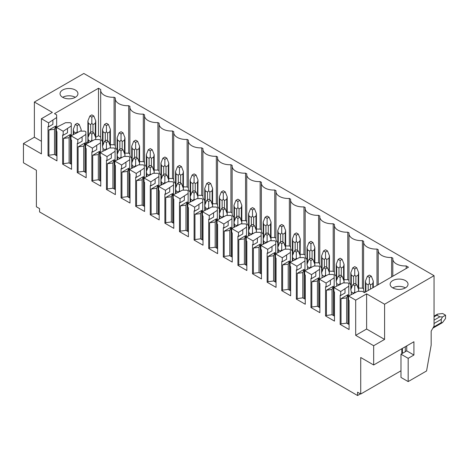 <?xml version="1.0" encoding="UTF-8"?>
<svg xmlns="http://www.w3.org/2000/svg" width="469" height="469" viewBox="0 0 469 469"><rect width="100%" height="100%" fill="white"/><g stroke="black" fill="none" stroke-linecap="round" stroke-linejoin="round"><path stroke-width="0.7" d="M360.438 393.866L357.566 395.525L39.554 211.924L39.554 208.605L36.389 206.776L36.389 170.253L23.45 162.784L23.45 143.526L41.419 153.902L41.419 118.71L48.583 122.843L48.583 126.829L48.031 126.513L48.031 155.731L56.948 160.879L56.948 131.66L56.403 131.343L56.403 127.357L63.186 131.279L63.186 135.26L62.641 134.943L62.641 164.162L71.552 169.309L71.552 140.09L71.007 139.774L71.007 135.793L77.795 139.709L77.795 143.696L77.25 143.379L77.25 172.598L86.161 177.745L86.161 148.526L85.616 148.21L85.616 144.223L92.399 148.145L92.399 152.126L91.854 151.809L91.854 181.028L100.771 186.175L100.771 156.957L100.219 156.64L100.219 152.66L107.008 156.576L107.008 160.562L106.463 160.246L106.463 189.464L115.374 194.606L115.374 165.393L114.829 165.076L114.829 161.09L121.612 165.012L121.612 168.992L121.066 168.676L121.066 197.895L129.983 203.042L129.983 173.823L129.432 173.507L129.432 169.526L136.221 173.442L136.221 177.429L135.676 177.112L135.676 206.331L144.587 211.472L144.587 182.259L144.042 181.943L144.042 177.956L150.83 181.878L150.83 185.859L150.279 185.542L150.279 214.761L159.196 219.908L159.196 190.69L158.651 190.373L158.651 186.392L165.434 190.308L165.434 194.295L164.889 193.978L164.889 223.197L173.8 228.339L173.8 199.126L173.254 198.809L173.254 194.823L180.043 198.739L180.043 202.725L179.492 202.409L179.492 231.627L188.409 236.775L188.409 207.556L187.864 207.239L187.864 203.259L194.647 207.175L194.647 211.161L194.102 210.845L194.102 240.064L203.013 245.205L203.013 215.992L202.467 215.676L202.467 211.689L209.256 215.605L209.256 219.592L208.711 219.275L208.711 248.494L217.622 253.641L217.622 224.422L217.077 224.106L217.077 220.125L223.86 224.041L223.86 228.028L223.314 227.711L223.314 256.93L232.231 262.071L232.231 232.859L231.68 232.542L231.68 228.555L238.469 232.472L238.469 236.458L237.924 236.142L237.924 265.36L246.835 270.507L246.835 241.289L246.289 240.972L246.289 236.992L253.072 240.908L253.072 244.894L252.527 244.578L252.527 273.796L261.444 278.938L261.444 249.725L260.893 249.408L260.893 245.422L267.682 249.338L267.682 253.324L267.137 253.008L267.137 282.227L276.048 287.374L276.048 258.155L275.502 257.839L275.502 253.858L282.285 257.774L282.285 261.755L281.74 261.444L281.74 290.657L290.657 295.804L290.657 266.585L290.112 266.275L290.112 262.288L296.895 266.204L296.895 270.191L296.349 269.874L296.349 299.093L305.26 304.24L305.26 275.022L304.715 274.705L304.715 270.724L311.504 274.641L311.504 278.621L310.953 278.31L310.953 307.523L319.87 312.671L319.87 283.452L319.325 283.141L319.325 279.155L326.107 283.071L326.107 287.057L325.562 286.741L325.562 315.959L334.473 321.107L334.473 291.888L333.928 291.571L333.928 287.591L340.717 291.507L340.717 295.488L340.172 295.177L340.172 324.39L349.083 329.537L349.083 300.318L348.537 300.008L348.537 296.021L355.695 300.154L355.695 335.347L373.664 345.723L373.664 364.982L360.725 357.513L360.725 394.03L400.983 370.791M373.664 364.982L413.922 341.743L413.922 355.021L408.171 358.339L400.983 354.189L406.734 350.871L413.922 355.021M406.734 345.888L406.734 350.871M400.983 354.189L400.983 377.434L408.171 381.584L408.171 358.339M23.45 143.526L34.378 137.218L34.378 102.025L83.834 73.475L434.048 275.666L434.048 326.137L431.175 331.114L431.175 345.061L426.573 370.956L408.171 381.584M357.566 395.525L357.566 392.207L360.725 394.03M373.664 345.723L384.592 339.415L366.623 329.039L355.695 335.347M434.048 275.666L384.592 304.223L384.592 339.415M41.419 141.286L34.378 137.218M34.378 102.025L52.346 112.402L41.419 118.71M333.928 287.591L343.103 282.924L347.705 282.924L348.795 283.552L348.795 295.875M340.717 291.507L348.795 286.213M319.325 279.155L328.493 274.488L333.096 274.488L334.186 275.121L334.186 287.438M326.107 283.071L334.186 277.777M304.715 270.724L313.89 266.058L318.486 266.058L319.582 266.685L319.582 279.008M311.504 274.641L319.582 269.347M290.112 262.288L299.281 257.622L303.883 257.622L304.973 258.255L304.973 270.572M296.895 266.204L304.973 260.911M275.502 253.858L284.677 249.191L289.273 249.191L290.37 249.825L290.37 262.142M282.285 257.774L290.37 252.48M260.893 245.422L270.068 240.755L274.67 240.755L275.76 241.388L275.76 253.706M267.682 249.338L275.76 244.044M246.289 236.992L255.458 232.325L260.061 232.325L261.157 232.958L261.157 245.275M253.072 240.908L261.157 235.614M231.68 228.555L240.855 223.889L245.457 223.889L246.547 224.522L246.547 236.839M238.469 232.472L246.547 227.178M217.077 220.125L226.246 215.459L230.848 215.459L231.938 216.092L231.938 228.409M223.86 224.041L231.938 218.747M202.467 211.689L211.642 207.022L216.244 207.022L217.335 207.656L217.335 219.973M209.256 215.605L217.335 210.311M187.864 203.259L197.033 198.592L201.635 198.592L202.725 199.225L202.725 211.542M194.647 207.175L202.725 201.881M173.254 194.823L182.429 190.162L187.025 190.162L188.122 190.789L188.122 203.106M180.043 198.739L188.122 193.445M158.651 186.392L167.82 181.726L172.422 181.726L173.512 182.359L173.512 194.676M165.434 190.308L173.512 185.015M144.042 177.956L153.216 173.296L157.813 173.296L158.909 173.923L158.909 186.24M150.83 181.878L158.909 176.579M129.432 169.526L138.607 164.859L143.209 164.859L144.3 165.493L144.3 177.81M136.221 173.442L144.3 168.148M114.829 161.09L123.998 156.429L128.6 156.429L129.696 157.056L129.696 169.373M121.612 165.012L129.696 159.712M100.219 152.66L109.394 147.993L113.996 147.993L115.087 148.626L115.087 160.943M107.008 156.576L115.087 151.282M85.616 144.223L94.785 139.563L99.387 139.563L100.483 140.19L100.483 152.507M92.399 148.145L100.483 142.846M71.007 135.793L80.181 131.127L84.783 131.127L85.874 131.76L85.874 144.077M77.795 139.709L85.874 134.415M56.403 127.357L65.572 122.696L70.174 122.696L71.265 123.324L71.265 135.641M63.186 131.279L71.265 125.979M384.592 304.223L366.623 293.846L366.623 329.039M355.695 300.154L366.623 293.846M348.537 296.021L357.706 291.355L362.308 291.355L364.466 292.603L408.458 267.201L406.218 265.911L406.218 268.497M48.583 122.843L56.661 117.549L56.661 114.893L54.504 113.645L98.496 88.248L100.735 89.538A12.2 7.041 0 0 0 100.677 90.241A12.2 7.041 0 0 0 114.084 97.247L115.339 97.974A12.2 7.041 0 0 0 115.28 98.672A12.2 7.041 0 0 0 128.694 105.683L129.948 106.404A12.2 7.041 0 0 0 129.89 107.108A12.2 7.041 0 0 0 143.297 114.114L144.558 114.841A12.2 7.041 0 0 0 144.493 115.538A12.2 7.041 0 0 0 157.906 122.55L159.161 123.271A12.2 7.041 0 0 0 159.102 123.974A12.2 7.041 0 0 0 172.51 130.98L173.77 131.707A12.2 7.041 0 0 0 173.706 132.405A12.2 7.041 0 0 0 187.119 139.416L188.374 140.137A12.2 7.041 0 0 0 188.315 140.841A12.2 7.041 0 0 0 201.729 147.846L202.983 148.573A12.2 7.041 0 0 0 202.919 149.271A12.2 7.041 0 0 0 216.332 156.283L217.587 157.004A12.2 7.041 0 0 0 217.528 157.707A12.2 7.041 0 0 0 230.941 164.713L232.196 165.44A12.2 7.041 0 0 0 232.137 166.137A12.2 7.041 0 0 0 245.545 173.149L246.8 173.87A12.2 7.041 0 0 0 246.741 174.574A12.2 7.041 0 0 0 260.154 181.579L261.409 182.306A12.2 7.041 0 0 0 261.35 183.004A12.2 7.041 0 0 0 274.758 190.009L276.012 190.736A12.2 7.041 0 0 0 275.954 191.44A12.2 7.041 0 0 0 289.367 198.446L290.622 199.173A12.2 7.041 0 0 0 290.563 199.87A12.2 7.041 0 0 0 303.971 206.876L305.231 207.603A12.2 7.041 0 0 0 305.167 208.306A12.2 7.041 0 0 0 318.58 215.312L319.835 216.039A12.2 7.041 0 0 0 319.776 216.737A12.2 7.041 0 0 0 333.189 223.742L334.444 224.469A12.2 7.041 0 0 0 334.379 225.167A12.2 7.041 0 0 0 347.793 232.178L349.047 232.905A12.2 7.041 0 0 0 348.989 233.603A12.2 7.041 0 0 0 362.402 240.609L363.657 241.336A12.2 7.041 0 0 0 363.598 242.033A12.2 7.041 0 0 0 377.006 249.045L378.26 249.772A12.2 7.041 0 0 0 378.202 250.469A12.2 7.041 0 0 0 391.615 257.475L392.87 258.202A12.2 7.041 0 0 0 392.811 258.9A12.2 7.041 0 0 0 406.218 265.911M392.758 280.585A8.946 5.165 0 0 0 390.138 284.237A8.946 5.165 0 0 0 395.66 289.004A8.946 5.165 0 0 0 405.409 287.89A8.946 5.165 0 0 0 408.03 284.237A8.946 5.165 0 0 0 402.508 279.465A8.946 5.165 0 0 0 392.758 280.585M62.67 90.007A8.946 5.165 0 0 0 60.05 93.659A8.946 5.165 0 0 0 65.572 98.431A8.946 5.165 0 0 0 75.321 97.312A8.946 5.165 0 0 0 77.942 93.659A8.946 5.165 0 0 0 72.419 88.887A8.946 5.165 0 0 0 62.67 90.007M326.107 287.057L330.422 284.566L330.422 280.585M334.186 291.724L334.186 315.959M325.562 315.959L326.424 315.461L326.424 290.229L333.324 286.242L333.324 315.461M311.504 278.621L315.813 276.135L315.813 272.149M319.582 283.288L319.582 307.523M310.953 307.523L311.821 307.031L311.821 281.793L318.721 277.812L318.721 307.031M296.895 270.191L301.209 267.699L301.209 263.719M304.973 274.857L304.973 299.093M296.349 299.093L297.211 298.595L297.211 273.363L304.111 269.376L304.111 298.595M282.285 261.755L286.6 259.269L286.6 255.283M290.37 266.421L290.37 290.657M281.74 290.657L282.602 290.164L282.602 264.926L289.508 260.946L289.508 290.164M267.682 253.324L271.997 250.833L271.997 246.852M275.76 257.991L275.76 282.227M267.137 282.227L267.998 281.728L267.998 256.496L274.898 252.51L274.898 281.728M253.072 244.894L257.387 242.403L257.387 238.416M261.157 249.555L261.157 273.796M252.527 273.796L253.389 273.298L253.389 248.06L260.289 244.079L260.289 273.298M238.469 236.458L242.784 233.967L242.784 229.986M246.547 241.125L246.547 265.36M237.924 265.36L238.785 264.862L238.785 239.63L245.686 235.643L245.686 264.862M223.86 228.028L228.174 225.536L228.174 221.55M231.938 232.688L231.938 256.93M223.314 256.93L224.176 256.432L224.176 231.194L231.076 227.213L231.076 256.432M209.256 219.592L213.565 217.1L213.565 213.119M217.335 224.258L217.335 248.494M208.711 248.494L209.573 247.995L209.573 222.763L216.473 218.777L216.473 247.995M194.647 211.161L198.962 208.67L198.962 204.683M202.725 215.822L202.725 240.064M194.102 240.064L194.963 239.565L194.963 214.327L201.863 210.347L201.863 239.565M180.043 202.725L184.352 200.234L184.352 196.253M188.122 207.392L188.122 231.627M179.492 231.627L180.36 231.129L180.36 205.897L187.26 201.91L187.26 231.129M165.434 194.295L169.749 191.803L169.749 187.817M173.512 198.956L173.512 223.197M164.889 223.197L165.75 222.699L165.75 197.461L172.651 193.48L172.651 222.699M150.83 185.859L155.139 183.367L155.139 179.387M158.909 190.525L158.909 214.761M150.279 214.761L151.141 214.263L151.141 189.03L158.047 185.044L158.047 214.263M136.221 177.429L140.536 174.937L140.536 170.951M144.3 182.089L144.3 206.331M135.676 206.331L136.538 205.832L136.538 180.594L143.438 176.614L143.438 205.832M121.612 168.992L125.927 166.501L125.927 162.52M129.696 173.659L129.696 197.895M121.066 197.895L121.928 197.396L121.928 172.164L128.828 168.178L128.828 197.396M107.008 160.562L111.323 158.071L111.323 154.084M115.087 165.223L115.087 189.464M106.463 189.464L107.325 188.966L107.325 163.734L114.225 159.747L114.225 188.966M92.399 152.126L96.714 149.634L96.714 145.654M100.483 156.793L100.483 181.028M91.854 181.028L92.715 180.53L92.715 155.298L99.616 151.311L99.616 180.53M77.795 143.696L82.104 141.204L82.104 137.218M85.874 148.356L85.874 172.598M77.25 172.598L78.112 172.1L78.112 146.867L85.012 142.881L85.012 172.1M63.186 135.26L67.501 132.768L67.501 128.787M71.265 139.926L71.265 164.162M62.641 164.162L63.503 163.663L63.503 138.431L70.403 134.445L70.403 163.663M48.583 126.829L52.891 124.338L52.891 120.351M56.661 117.549L56.661 127.21M56.661 131.49L56.661 155.731M48.031 155.731L48.899 155.233L48.899 130.001L55.799 126.014L55.799 155.233M98.496 88.248L98.496 135.729L95.752 137.311M87.896 141.843L85.874 143.016M98.496 135.729L100.677 136.983M114.084 97.247L114.084 144.728A12.2 7.041 180 0 1 110.362 144.61M102.506 141.433A12.2 7.041 180 0 1 100.677 137.716L100.677 90.241M114.084 144.728L115.28 145.419M128.694 105.683L128.694 153.158A12.2 7.041 180 0 1 124.965 153.041M117.115 149.863A12.2 7.041 180 0 1 115.28 146.152L115.28 98.672M128.694 153.158L129.89 153.85M143.297 114.114L143.297 161.594A12.2 7.041 180 0 1 139.574 161.477M131.719 158.293A12.2 7.041 180 0 1 129.89 154.582L129.89 107.108M143.297 161.594L144.493 162.286M157.906 122.55L157.906 170.024A12.2 7.041 180 0 1 154.178 169.907M146.328 166.73A12.2 7.041 180 0 1 144.493 163.019L144.493 115.538M157.906 170.024L159.102 170.716M172.51 130.98L172.51 178.46A12.2 7.041 180 0 1 168.787 178.343M160.931 175.16A12.2 7.041 180 0 1 159.102 171.449L159.102 123.974M172.51 178.46L173.706 179.146M187.119 139.416L187.119 186.891A12.2 7.041 180 0 1 183.391 186.773M175.541 183.596A12.2 7.041 180 0 1 173.706 179.885L173.706 132.405M187.119 186.891L188.315 187.582M201.729 147.846L201.729 195.327A12.2 7.041 180 0 1 198 195.21M190.144 192.026A12.2 7.041 180 0 1 188.315 188.315L188.315 140.841M201.729 195.327L202.919 196.013M216.332 156.283L216.332 203.757A12.2 7.041 180 0 1 212.604 203.64M204.754 200.462A12.2 7.041 180 0 1 202.919 196.751L202.919 149.271M216.332 203.757L217.528 204.449M230.941 164.713L230.941 212.193A12.2 7.041 180 0 1 227.213 212.076M219.357 208.893A12.2 7.041 180 0 1 217.528 205.182L217.528 157.707M230.941 212.193L232.137 212.879M245.545 173.149L245.545 220.623A12.2 7.041 180 0 1 241.822 220.506M233.967 217.329A12.2 7.041 180 0 1 232.137 213.618L232.137 166.137M245.545 220.623L246.741 221.315M260.154 181.579L260.154 229.06A12.2 7.041 180 0 1 256.426 228.942M248.57 225.759A12.2 7.041 180 0 1 246.741 222.048L246.741 174.574M260.154 229.06L261.35 229.746M274.758 190.009L274.758 237.49A12.2 7.041 180 0 1 271.035 237.373M263.179 234.195A12.2 7.041 180 0 1 261.35 230.484L261.35 183.004M274.758 237.49L275.954 238.182M289.367 198.446L289.367 245.926A12.2 7.041 180 0 1 285.639 245.809M277.789 242.625A12.2 7.041 180 0 1 275.954 238.914L275.954 191.44M289.367 245.926L290.563 246.612M303.971 206.876L303.971 254.356A12.2 7.041 180 0 1 300.248 254.239M292.392 251.062A12.2 7.041 180 0 1 290.563 247.351L290.563 199.87M303.971 254.356L305.167 255.048M318.58 215.312L318.58 262.792A12.2 7.041 180 0 1 314.851 262.675M307.002 259.492A12.2 7.041 180 0 1 305.167 255.781L305.167 208.306M318.58 262.792L319.776 263.478M333.189 223.742L333.189 271.223A12.2 7.041 180 0 1 329.461 271.105M321.605 267.928A12.2 7.041 180 0 1 319.776 264.217L319.776 216.737M333.189 271.223L334.379 271.914M347.793 232.178L347.793 279.659A12.2 7.041 180 0 1 344.064 279.542M336.214 276.358A12.2 7.041 180 0 1 334.379 272.647L334.379 225.167M347.793 279.659L348.989 280.345M362.402 240.609L362.402 288.089A12.2 7.041 180 0 1 358.674 287.972M350.818 284.794A12.2 7.041 180 0 1 348.989 281.083L348.989 233.603M362.402 288.089L363.598 288.781M364.712 292.457A12.2 7.041 180 0 1 363.598 289.514L363.598 242.033M371.337 276.218L369.384 275.086L367.397 276.235L369.355 277.361L371.337 276.218L373.283 281.16L372.802 283.54L372.802 287.79M373.283 287.515L373.283 281.16M367.397 276.235L365.427 281.183L365.902 283.54L368.206 284.865L369.355 283.452L370.504 284.865L372.802 283.54M352.794 284.665L354.746 285.797L356.704 284.665L354.746 283.54L352.794 284.665L350.818 289.613L351.299 291.97L353.597 293.301L354.746 291.882L355.191 292.808M369.355 277.361L369.355 283.452M354.746 285.797L354.746 291.882M358.515 291.355L358.674 289.613L358.674 291.355M356.704 284.665L358.674 289.613L358.674 272.729L356.733 267.781L354.775 266.656L352.794 267.799L350.818 272.747L351.299 275.104L353.597 276.434L354.746 275.016L355.895 276.434L358.199 275.104L358.674 272.729M352.794 267.799L354.746 268.93L356.733 267.781M338.184 276.235L340.142 277.361L342.094 276.235L340.142 275.104L338.184 276.235L336.214 281.183L336.689 283.54L338.987 284.865L340.142 283.452L340.582 284.378M354.746 268.93L354.746 275.016M340.142 277.361L340.142 283.452M343.912 282.924L344.064 281.183L344.064 282.924M342.094 276.235L344.064 281.183L344.064 264.293L342.124 259.351L340.172 258.22L338.184 259.369L336.214 264.317L336.689 266.673L338.987 267.998L340.142 266.585L341.291 267.998L343.589 266.673L344.064 264.293M338.184 259.369L340.142 260.494L342.124 259.351M323.581 267.799L325.533 268.93L327.491 267.799L325.533 266.673L323.581 267.799L321.605 272.747L322.086 275.104L324.384 276.434L325.533 275.016L325.978 275.942M340.142 260.494L340.142 266.585M325.533 268.93L325.533 275.016M329.302 274.488L329.461 255.863L327.514 250.915L325.562 249.789L323.581 250.933L321.605 255.881L322.086 258.237L324.384 259.568L325.533 258.149L326.682 259.568L328.986 258.237L329.461 255.863M327.491 267.799L329.461 272.747M323.581 250.933L325.533 252.064L327.514 250.915M308.971 259.369L310.929 260.494L312.882 259.369L310.929 258.237L308.971 259.369L307.002 264.317L307.476 266.673L309.774 267.998L310.929 266.585L311.369 267.512M325.533 252.064L325.533 258.149M310.929 260.494L310.929 266.585M314.699 266.058L314.851 264.317L314.851 266.058M312.882 259.369L314.851 264.317L314.851 247.427L312.911 242.485L310.953 241.353L308.971 242.502L307.002 247.45L307.476 249.807L309.774 251.132L310.929 249.719L312.078 251.132L314.377 249.807L314.851 247.427M308.971 242.502L310.929 243.628L312.911 242.485M294.362 250.933L296.32 252.064L298.272 250.933L296.32 249.807L294.362 250.933L292.392 255.881L292.867 258.237L295.171 259.568L296.32 258.149L296.766 259.076M310.929 243.628L310.929 249.719M296.32 252.064L296.32 258.149M300.09 257.622L300.248 238.997L298.302 234.049L296.349 232.923L294.362 234.066L292.392 239.014L292.867 241.371L295.171 242.702L296.32 241.283L297.469 242.702L299.773 241.371L300.248 238.997M298.272 250.933L300.248 255.881M294.362 234.066L296.32 235.198L298.302 234.049M279.759 242.502L281.711 243.628L283.669 242.502L281.711 241.371L279.759 242.502L277.789 247.45L278.264 249.807L280.562 251.132L281.711 249.719L282.156 250.645M296.32 235.198L296.32 241.283M281.711 243.628L281.711 249.719M285.486 249.191L285.639 247.45L285.639 249.191M283.669 242.502L285.639 247.45L285.639 230.56L283.698 225.618L281.74 224.487L279.759 225.636L277.789 230.584L278.264 232.941L280.562 234.266L281.711 232.853L282.866 234.266L285.164 232.941L285.639 230.56M279.759 225.636L281.711 226.762L283.698 225.618M265.149 234.066L267.107 235.198L269.059 234.066L267.107 232.941L265.149 234.066L263.179 239.014L263.654 241.371L265.958 242.702L267.107 241.283L267.553 242.209M281.711 226.762L281.711 232.853M267.107 235.198L267.107 241.283M270.877 240.755L271.035 239.014L271.035 240.755M269.059 234.066L271.035 239.014L271.035 222.13L269.089 217.182L267.137 216.057L265.149 217.2L263.179 222.154L263.654 224.504L265.958 225.835L267.107 224.417L268.256 225.835L270.554 224.504L271.035 222.13M265.149 217.2L267.107 218.331L269.089 217.182M250.546 225.636L252.498 226.762L254.456 225.636L252.498 224.504L250.546 225.636L248.57 230.584L249.051 232.941L251.349 234.266L252.498 232.853L252.943 233.779M267.107 218.331L267.107 224.417M252.498 226.762L252.498 232.853M256.273 232.325L256.426 230.584L256.426 232.325M254.456 225.636L256.426 230.584L256.426 213.694L254.485 208.752L252.527 207.62L250.546 208.769L248.57 213.717L249.051 216.074L251.349 217.399L252.498 215.986L253.647 217.399L255.951 216.074L256.426 213.694M250.546 208.769L252.498 209.895L254.485 208.752M235.936 217.2L237.894 218.331L239.847 217.2L237.894 216.074L235.936 217.2L233.967 222.154L234.441 224.504L236.745 225.835L237.894 224.417L238.34 225.343M252.498 209.895L252.498 215.986M237.894 218.331L237.894 224.417M241.664 223.889L241.822 222.154L241.822 223.889M239.847 217.2L241.822 222.154L241.822 205.264L239.876 200.322L237.924 199.19L235.936 200.333L233.967 205.287L234.441 207.638L236.745 208.969L237.894 207.55L239.043 208.969L241.342 207.638L241.822 205.264M235.936 200.333L237.894 201.465L239.876 200.322M221.333 208.769L223.285 209.895L225.243 208.769L223.285 207.638L221.333 208.769L219.357 213.717L219.838 216.074L222.136 217.399L223.285 215.986L223.731 216.913M237.894 201.465L237.894 207.55M223.285 209.895L223.285 215.986M227.055 215.459L227.213 213.717L227.213 215.459M225.243 208.769L227.213 213.717L227.213 196.828L225.272 191.885L223.314 190.754L221.333 191.903L219.357 196.851L219.838 199.208L222.136 200.533L223.285 199.12L224.434 200.533L226.738 199.208L227.213 196.828M221.333 191.903L223.285 193.029L225.272 191.885M206.723 200.333L208.682 201.465L210.634 200.333L208.682 199.208L206.723 200.333L204.754 205.287L205.229 207.638L207.527 208.969L208.682 207.55L209.127 208.476M223.285 193.029L223.285 199.12M208.682 201.465L208.682 207.55M212.451 207.022L212.604 205.287L212.604 207.022M210.634 200.333L212.604 205.287L212.604 188.397L210.663 183.455L208.711 182.324L206.723 183.467L204.754 188.421L205.229 190.772L207.527 192.102L208.682 190.684L209.831 192.102L212.129 190.772L212.604 188.397M206.723 183.467L208.682 184.598L210.663 183.455M192.12 191.903L194.072 193.029L196.03 191.903L194.072 190.772L192.12 191.903L190.144 196.851L190.625 199.208L192.923 200.533L194.072 199.12L194.518 200.046M208.682 184.598L208.682 190.684M194.072 193.029L194.072 199.12M197.842 198.592L198 179.961L196.06 175.019L194.102 173.893L192.12 175.037L190.144 179.985L190.625 182.341L192.923 183.666L194.072 182.253L195.221 183.666L197.525 182.341L198 179.961M196.03 191.903L198 196.851M192.12 175.037L194.072 176.162L196.06 175.019M177.511 183.467L179.469 184.598L181.421 183.467L179.469 182.341L177.511 183.467L175.541 188.421L176.016 190.772L178.314 192.102L179.469 190.684L179.908 191.61M194.072 176.162L194.072 182.253M179.469 184.598L179.469 190.684M183.238 190.162L183.391 188.421L183.391 190.162M181.421 183.467L183.391 188.421L183.391 171.531L181.45 166.589L179.492 165.457L177.511 166.601L175.541 171.554L176.016 173.905L178.314 175.236L179.469 173.817L180.618 175.236L182.916 173.905L183.391 171.531M177.511 166.601L179.469 167.732L181.45 166.589M162.901 175.037L164.859 176.162L166.812 175.037L164.859 173.905L162.901 175.037L160.931 179.985L161.406 182.341L163.71 183.666L164.859 182.253L165.305 183.18M179.469 167.732L179.469 173.817M164.859 176.162L164.859 182.253M168.629 181.726L168.787 179.985L168.787 181.726M166.812 175.037L168.787 179.985L168.787 163.095L166.841 158.153L164.889 157.027L162.901 158.17L160.931 163.118L161.406 165.475L163.71 166.8L164.859 165.387L166.008 166.8L168.312 165.475L168.787 163.095M162.901 158.17L164.859 159.296L166.841 158.153M148.298 166.601L150.25 167.732L152.208 166.601L150.25 165.475L148.298 166.601L146.328 171.554L146.803 173.905L149.101 175.236L150.25 173.817L150.696 174.744M164.859 159.296L164.859 165.387M150.25 167.732L150.25 173.817M154.025 173.296L154.178 171.554L154.178 173.296M152.208 166.601L154.178 171.554L154.178 154.664L152.237 149.722L150.279 148.591L148.298 149.734L146.328 154.688L146.803 157.039L149.101 158.37L150.25 156.951L151.405 158.37L153.703 157.039L154.178 154.664M148.298 149.734L150.25 150.866L152.237 149.722M133.688 158.17L135.647 159.296L137.599 158.17L135.647 157.039L133.688 158.17L131.719 163.118L132.194 165.475L134.497 166.8L135.647 165.387L136.092 166.313M150.25 150.866L150.25 156.951M135.647 159.296L135.647 165.387M139.416 164.859L139.574 163.118L139.574 164.859M137.599 158.17L139.574 163.118L139.574 146.228L137.628 141.286L135.676 140.161L133.688 141.304L131.719 146.252L132.194 148.609L134.497 149.933L135.647 148.521L136.796 149.933L139.094 148.609L139.574 146.228M133.688 141.304L135.647 142.435L137.628 141.286M119.085 149.734L121.037 150.866L122.995 149.734L121.037 148.609L119.085 149.734L117.115 154.688L117.59 157.039L119.888 158.37L121.037 156.951L121.483 157.877M135.647 142.435L135.647 148.521M121.037 150.866L121.037 156.951M124.813 156.429L124.965 154.688L124.965 156.429M122.995 149.734L124.965 154.688L124.965 137.798L123.025 132.856L121.066 131.725L119.085 132.868L117.115 137.822L117.59 140.172L119.888 141.503L121.037 140.084L122.192 141.503L124.49 140.172L124.965 137.798M119.085 132.868L121.037 133.999L123.025 132.856M104.476 141.304L106.434 142.435L108.386 141.304L106.434 140.172L104.476 141.304L102.506 146.252L102.981 148.609L105.285 149.933L106.434 148.521L106.879 149.447M121.037 133.999L121.037 140.084M106.434 142.435L106.434 148.521M110.203 147.993L110.362 146.252L110.362 147.993M108.386 141.304L110.362 146.252L110.362 129.362L108.415 124.42L106.463 123.294L104.476 124.437L102.506 129.385L102.981 131.742L105.285 133.067L106.434 131.654L107.583 133.067L109.881 131.742L110.362 129.362M104.476 124.437L106.434 125.569L108.415 124.42M89.872 132.868L91.824 133.999L93.782 132.868L91.824 131.742L89.872 132.868L87.896 137.822L88.377 140.172L90.675 141.503L91.824 140.084L92.27 141.011M106.434 125.569L106.434 131.654M91.824 133.999L91.824 140.084M95.6 139.563L95.752 137.822L95.752 139.563M93.782 132.868L95.752 137.822L95.752 120.932L93.812 115.99L91.854 114.858L89.872 116.007L87.896 120.955L88.377 123.306L90.675 124.637L91.824 123.218L92.973 124.637L95.277 123.306L95.752 120.932M89.872 116.007L91.824 117.133L93.812 115.99M75.263 124.437L77.221 125.569L79.173 124.437L77.221 123.306L75.263 124.437L73.293 129.385L73.768 131.742L76.066 133.067L77.221 131.654L77.666 132.58M91.824 117.133L91.824 123.218M77.221 125.569L77.221 131.654M80.99 131.127L81.143 129.385L81.143 131.127M79.173 124.437L81.143 129.385M340.717 295.488L345.026 293.002L345.026 289.015M348.795 300.154L348.795 324.39M340.172 324.39L341.033 323.891L341.033 298.659L347.934 294.679L347.934 323.891M349.083 324.56L346.638 323.147L346.638 297.915L341.033 298.659M347.934 294.679L346.638 297.915M346.638 323.147L341.033 323.891M391.615 257.475L391.615 276.927M377.006 249.045L377.006 285.363M334.473 316.124L332.034 314.717L326.424 315.461M333.324 286.242L332.034 289.479L326.424 290.229M332.034 289.479L332.034 314.717M319.87 307.693L317.425 306.28L311.821 307.031M318.721 277.812L317.425 281.048L311.821 281.793M317.425 281.048L317.425 306.28M305.26 299.257L302.816 297.85L297.211 298.595M304.111 269.376L302.816 272.612L297.211 273.363M302.816 272.612L302.816 297.85M290.657 290.827L288.212 289.414L282.602 290.164M289.508 260.946L288.212 264.182L282.602 264.926M288.212 264.182L288.212 289.414M276.048 282.391L273.603 280.984L267.998 281.728M274.898 252.51L273.603 255.746L267.998 256.496M273.603 255.746L273.603 280.984M261.444 273.96L258.999 272.548L253.389 273.298M260.289 244.079L258.999 247.315L253.389 248.06M258.999 247.315L258.999 272.548M246.835 265.524L244.39 264.117L238.785 264.862M245.686 235.643L244.39 238.879L238.785 239.63M244.39 238.879L244.39 264.117M232.231 257.094L229.787 255.681L224.176 256.432M231.076 227.213L229.787 230.449L224.176 231.194M229.787 230.449L229.787 255.681M217.622 248.658L215.177 247.251L209.573 247.995M216.473 218.777L215.177 222.013L209.573 222.763M215.177 222.013L215.177 247.251M203.013 240.228L200.574 238.815L194.963 239.565M201.863 210.347L200.574 213.583L194.963 214.327M200.574 213.583L200.574 238.815M188.409 231.792L185.964 230.385L180.36 231.129M187.26 201.91L185.964 205.152L180.36 205.897M185.964 205.152L185.964 230.385M173.8 223.361L171.355 221.948L165.75 222.699M172.651 193.48L171.355 196.716L165.75 197.461M171.355 196.716L171.355 221.948M159.196 214.925L156.752 213.518L151.141 214.263M158.047 185.044L156.752 188.286L151.141 189.03M156.752 188.286L156.752 213.518M144.587 206.495L142.142 205.082L136.538 205.832M143.438 176.614L142.142 179.85L136.538 180.594M142.142 179.85L142.142 205.082M129.983 198.059L127.539 196.652L121.928 197.396M128.828 168.178L127.539 171.419L121.928 172.164M127.539 171.419L127.539 196.652M115.374 189.628L112.929 188.216L107.325 188.966M114.225 159.747L112.929 162.983L107.325 163.734M112.929 162.983L112.929 188.216M100.771 181.192L98.326 179.785L92.715 180.53M99.616 151.311L98.326 154.553L92.715 155.298M98.326 154.553L98.326 179.785M86.161 172.762L83.717 171.349L78.112 172.1M85.012 142.881L83.717 146.117L78.112 146.867M83.717 146.117L83.717 171.349M71.552 164.332L69.113 162.919L63.503 163.663M70.403 134.445L69.113 137.687L63.503 138.431M69.113 137.687L69.113 162.919M56.948 155.896L54.504 154.483L48.899 155.233M55.799 126.014L54.504 129.251L48.899 130.001M54.504 129.251L54.504 154.483M405.409 287.89A8.946 5.165 0 0 0 392.758 287.89M75.321 97.312A8.946 5.165 0 0 0 62.67 97.312M442.502 322.608L441.235 322.649L441.235 319.33L442.502 316.938L439.799 316.839L436.926 315.18L437.595 314.107L442.677 313.521L445.55 315.18L445.55 318.498L442.502 322.608L432.875 328.165M442.502 316.938L445.55 315.18M402.42 353.362L402.42 348.379M405.298 346.72L405.298 351.703M370.504 284.865L370.504 289.115M368.206 284.865L368.206 290.446M365.902 283.54L365.902 291.771M351.299 291.97L351.299 294.426M353.597 293.301L353.597 293.729M358.199 275.104L358.199 288.417M355.895 276.434L355.895 284.202M353.597 276.434L353.597 284.202M351.299 275.104L351.299 288.417M336.689 283.54L336.689 285.996M338.987 284.865L338.987 285.299M343.589 266.673L343.589 279.987M341.291 267.998L341.291 275.766M338.987 267.998L338.987 275.766M336.689 266.673L336.689 279.987M322.086 275.104L322.086 277.56M324.384 276.434L324.384 276.862M328.986 258.237L328.986 271.551M326.682 259.568L326.682 267.336M324.384 259.568L324.384 267.336M322.086 258.237L322.086 271.551M307.476 266.673L307.476 269.13M309.774 267.998L309.774 268.432M314.377 249.807L314.377 263.121M312.078 251.132L312.078 258.9M309.774 251.132L309.774 258.9M307.476 249.807L307.476 263.121M292.867 258.237L292.867 260.694M295.171 259.568L295.171 259.996M299.773 241.371L299.773 254.685M297.469 242.702L297.469 250.469M295.171 242.702L295.171 250.469M292.867 241.371L292.867 254.685M278.264 249.807L278.264 252.263M280.562 251.132L280.562 251.566M285.164 232.941L285.164 246.254M282.866 234.266L282.866 242.033M280.562 234.266L280.562 242.033M278.264 232.941L278.264 246.254M263.654 241.371L263.654 243.827M265.958 242.702L265.958 243.13M270.554 224.504L270.554 237.824M268.256 225.835L268.256 233.603M265.958 225.835L265.958 233.603M263.654 224.504L263.654 237.824M249.051 232.941L249.051 235.397M251.349 234.266L251.349 234.699M255.951 216.074L255.951 229.388M253.647 217.399L253.647 225.173M251.349 217.399L251.349 225.173M249.051 216.074L249.051 229.388M234.441 224.504L234.441 226.961M236.745 225.835L236.745 226.263M241.342 207.638L241.342 220.958M239.043 208.969L239.043 216.737M236.745 208.969L236.745 216.737M234.441 207.638L234.441 220.958M219.838 216.074L219.838 218.531M222.136 217.399L222.136 217.833M226.738 199.208L226.738 212.521M224.434 200.533L224.434 208.306M222.136 200.533L222.136 208.306M219.838 199.208L219.838 212.521M205.229 207.638L205.229 210.094M207.527 208.969L207.527 209.397M212.129 190.772L212.129 204.091M209.831 192.102L209.831 199.87M207.527 192.102L207.527 199.87M205.229 190.772L205.229 204.091M190.625 199.208L190.625 201.664M192.923 200.533L192.923 200.967M197.525 182.341L197.525 195.655M195.221 183.666L195.221 191.44M192.923 183.666L192.923 191.44M190.625 182.341L190.625 195.655M176.016 190.772L176.016 193.228M178.314 192.102L178.314 192.53M182.916 173.905L182.916 187.225M180.618 175.236L180.618 183.004M178.314 175.236L178.314 183.004M176.016 173.905L176.016 187.225M161.406 182.341L161.406 184.798M163.71 183.666L163.71 184.1M168.312 165.475L168.312 178.789M166.008 166.8L166.008 174.574M163.71 166.8L163.71 174.574M161.406 165.475L161.406 178.789M146.803 173.905L146.803 176.362M149.101 175.236L149.101 175.664M153.703 157.039L153.703 170.358M151.405 158.37L151.405 166.137M149.101 158.37L149.101 166.137M146.803 157.039L146.803 170.358M132.194 165.475L132.194 167.931M134.497 166.8L134.497 167.234M139.094 148.609L139.094 161.922M136.796 149.933L136.796 157.707M134.497 149.933L134.497 157.707M132.194 148.609L132.194 161.922M117.59 157.039L117.59 159.495M119.888 158.37L119.888 158.798M124.49 140.172L124.49 153.492M122.192 141.503L122.192 149.271M119.888 141.503L119.888 149.271M117.59 140.172L117.59 153.492M102.981 148.609L102.981 151.065M105.285 149.933L105.285 150.367M109.881 131.742L109.881 145.056M107.583 133.067L107.583 140.841M105.285 133.067L105.285 140.841M102.981 131.742L102.981 145.056M88.377 140.172L88.377 142.629M90.675 141.503L90.675 141.937M95.277 123.306L95.277 136.626M92.973 124.637L92.973 132.405M90.675 124.637L90.675 132.405M88.377 123.306L88.377 136.626M73.768 131.742L73.768 134.198M76.066 133.067L76.066 133.501M441.235 322.649L433.473 327.133M441.235 319.33L434.048 323.481M439.799 316.839L434.048 320.157M436.926 315.18L434.048 316.839M401.822 353.702L401.822 348.725M365.427 281.183L365.427 292.046M350.818 289.613L350.818 272.747M336.214 281.183L336.214 264.317M321.605 272.747L321.605 255.881M307.002 264.317L307.002 247.45M292.392 239.014L292.392 260.969M277.789 230.584L277.789 252.539M263.179 222.154L263.179 244.103M248.57 213.717L248.57 235.673M233.967 205.287L233.967 227.236M219.357 196.851L219.357 218.806M204.754 188.421L204.754 210.37M190.144 179.985L190.144 201.94M175.541 171.554L175.541 193.504M160.931 163.118L160.931 185.073M146.328 154.688L146.328 176.637M131.719 146.252L131.719 168.207M117.115 137.822L117.115 159.771M102.506 146.252L102.506 129.385M87.896 120.955L87.896 142.904M73.293 129.385L73.293 134.474M392.811 276.235L392.811 258.9M378.202 284.671L378.202 250.469M437.595 314.107L434.048 316.153"/></g></svg>
